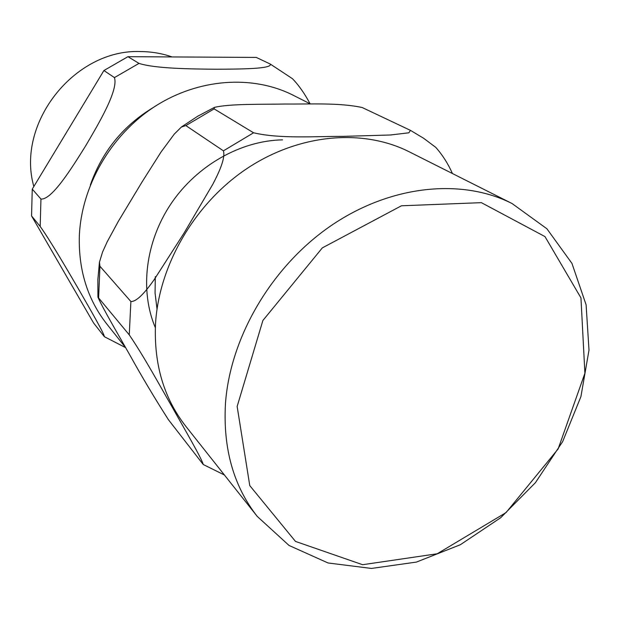 <?xml version="1.0" encoding="UTF-8"?>
<svg xmlns="http://www.w3.org/2000/svg" width="620" height="620" viewBox="0 0 620 620"><rect width="100%" height="100%" fill="white"/><g stroke="black" fill="none" stroke-linecap="round" stroke-linejoin="round"><path stroke-width="0.93" d="M237.15 406.449L249.767 485.6L295.492 541.423L362.615 564.712L437.201 553.769L506.06 512.585L558.132 448.95L584.9 373.256L580.956 297.894L544.98 236.592L481.376 202.655L401.435 205.786L322.338 247.884L262.88 320.501L237.15 406.449M168.439 419.725C154.698 398.234 141.809 376.619 129.766 354.896C118.846 335.583 102.323 307.551 97.929 297.112L129.255 334.862C144.452 357.19 160.03 386.012 172.6 407.805C184.186 428.521 201.794 458.575 203.228 464.504L168.439 419.725M214.109 108.88L214.419 107.4C229.78 103.649 261.818 104.493 285.223 104.02C309.721 104.276 338.993 102.509 362.204 107.531L410.44 130.355L408.882 132.796L390.515 134.99L342.736 136.385C315.983 136.284 279.667 138.996 253.572 132.781L214.109 108.88L185.861 125.597L223.425 150.846C225.564 158.24 218.969 172.523 212.869 184.148L184.156 232.903L153.993 279.946C146.615 290.245 137.33 301.824 130.89 301.529L99.928 266.244L99.464 262.144L102.533 252.092L107.183 241.839L118.257 221.479L142.104 181.885L161.076 151.962L174.282 134.098L181.458 126.976L185.861 125.597M452.445 173.538C448.082 163.734 442.525 155.008 435.775 147.374L423.615 138.26L410.456 130.363M512.027 203.515L409.192 151.784C362.855 128.394 299.259 133.719 246.899 168.594C194.618 203.523 158.681 265.406 155.481 324.593C153.915 364.537 164.006 398.412 185.752 426.219L257.269 516.437L289.052 545.468L328.065 562.976L371.465 568.432L416.423 562.084L460.296 544.755L500.666 517.746L535.401 482.709L562.665 441.595L580.925 396.583L589 350.114L586.101 304.8L571.958 263.415L546.902 228.764L512.027 203.515C461.613 178.025 390.662 185.047 331.235 225.556C271.885 266.096 230.175 337.017 225.463 403.62C222.952 448.547 233.554 486.15 257.269 516.437M310.364 103.927L293.276 95.278C252.681 74.702 198.361 78.298 154.434 106.749C110.585 135.261 81.135 186.597 79.314 236.685C78.57 270.615 87.777 299.77 106.919 324.167L125.612 347.634L104.362 336.699L93.589 322.981L31.558 215.938L40.184 226.44C50.197 240.389 67.502 270.119 78.918 289.734C90.047 309.062 104.532 334.234 104.369 336.699M155.341 327.685C139.624 290.633 145.289 242.009 171.081 203.654C196.943 165.354 240.854 140.616 282.503 139.864M138.996 63.387L127.929 56.684L256.285 57.427L270.204 64.015C273.025 68.998 239.397 69.115 215.946 69.231C192.084 69.006 155.217 68.681 138.996 63.387L114.429 77.601C118.629 89.939 98.797 123.519 85.715 145.746C72.106 167.578 51.832 200.198 40.951 199.036L32.255 189.123L103.912 70.525L114.429 77.601M310.101 103.788C304.49 93.333 298.6 84.963 292.431 78.686M31.558 215.938L32.255 189.123M103.912 70.525L127.929 56.684M33.837 186.504C15.709 123.178 74.842 48.53 140.841 51.569C151.706 51.669 162.122 53.46 172.089 56.939M157.023 309.039L155.07 293.082L155.294 276.629M253.572 132.781L223.425 150.846M130.89 301.529L129.255 334.862M99.928 266.244L98.619 297.577M40.951 199.036L40.184 226.44M153.636 107.268C123.233 125.597 102.137 151.505 90.35 185M203.228 464.504L224.417 474.99M97.929 297.12L97.836 279.713L99.456 262.128M181.458 126.96L197.548 116.328L214.419 107.392M270.204 64.015L292.431 78.678"/></g></svg>
